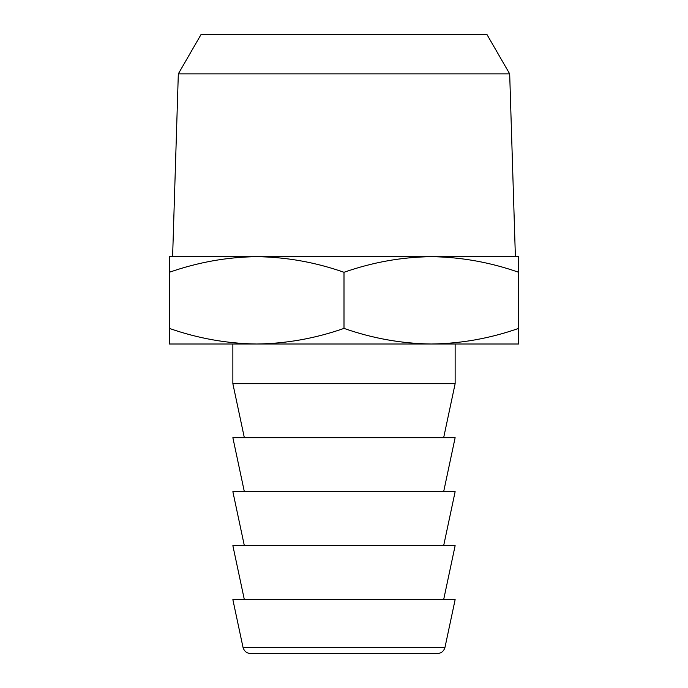 <?xml version="1.0" encoding="UTF-8"?>
<svg xmlns="http://www.w3.org/2000/svg" width="688" height="688" viewBox="0 0 688 688"><rect width="100%" height="100%" fill="white"/><g stroke="black" fill="none" stroke-linecap="round" stroke-linejoin="round"><path stroke-width="1.03" d="M463.076 34.4L224.924 34.4L486.889 34.4L509.679 73.865L178.321 73.865L201.111 34.4L486.889 34.4M224.924 34.4L201.111 34.4M260.649 653.6L427.351 653.6M509.679 73.865L515.389 256.676M172.611 256.676L178.321 73.865M437.233 653.6L250.767 653.6C246.717 653.308 244.128 651.209 243.002 647.313L232.862 599.618L455.138 599.618L444.998 647.313C443.872 651.209 441.283 653.308 437.233 653.6M169.351 256.676L518.649 256.676L518.649 272.276C490.054 262.266 460.951 257.063 431.324 256.676C401.766 257.054 372.655 262.257 344 272.276C315.414 262.266 286.303 257.063 256.676 256.676C227.117 257.054 198.006 262.257 169.351 272.276L169.351 257.372M169.351 328.4C197.946 338.41 227.049 343.613 256.676 344L169.351 344L169.351 272.276M518.649 272.276L518.649 343.303M344 272.276L344 328.4C372.586 338.41 401.697 343.613 431.324 344C460.883 343.622 489.994 338.427 518.649 328.4M518.649 344L256.676 344C286.234 343.622 315.345 338.427 344 328.4M443.665 599.618L455.138 545.636L232.862 545.636L244.335 599.618M443.665 437.671L455.138 383.689L232.862 383.689L232.862 344L245.616 344M292.34 344L395.66 344M455.138 383.689L455.138 344M443.665 545.636L455.138 491.653L232.862 491.653L244.335 545.636M232.862 383.689L244.335 437.671M244.335 491.653L232.862 437.671L455.138 437.671L443.665 491.653M444.998 647.313L243.002 647.313"/></g></svg>
